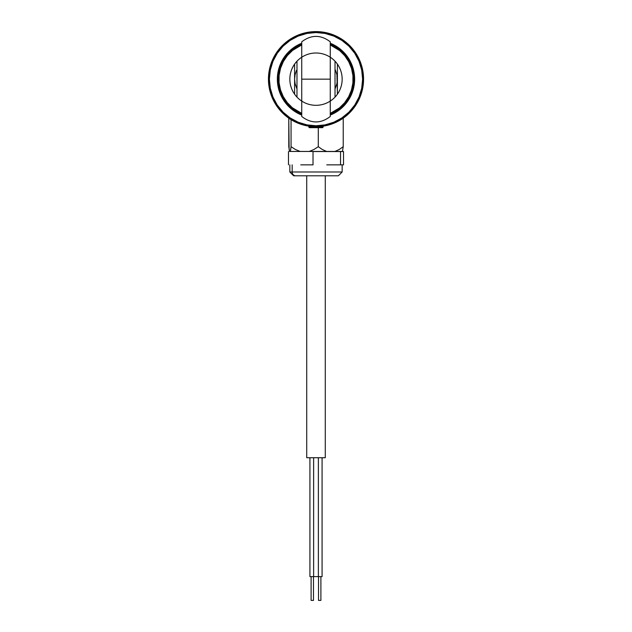 <?xml version="1.0" encoding="UTF-8"?>
<svg xmlns="http://www.w3.org/2000/svg" width="632" height="632" viewBox="0 0 632 632"><rect width="100%" height="100%" fill="white"/><g stroke="black" fill="none" stroke-linecap="round" stroke-linejoin="round"><path stroke-width="0.95" d="M363.558 79.158A47.558 47.558 0 0 1 316 126.716A47.558 47.558 0 0 1 268.442 79.158A47.558 47.558 0 0 0 316 126.716A47.558 47.558 0 0 0 363.558 79.158L362.61 79.158A46.61 46.61 0 0 1 316 125.768A46.61 46.61 0 0 1 269.39 79.158L268.442 79.158L269.39 79.158L270.291 88.251L272.937 96.996L277.25 105.054L283.041 112.117L290.104 117.907L298.162 122.221L306.907 124.867L316 125.768L325.093 124.867L333.838 122.221L341.896 117.907L348.959 112.117L354.75 105.054L359.063 96.996L361.709 88.251L362.61 79.158L361.709 70.065L359.063 61.32L354.75 53.262L348.959 46.199L341.896 40.409L333.838 36.095L325.093 33.449L316 32.548L306.907 33.449L298.162 36.095L290.104 40.409L283.041 46.199L277.25 53.262L272.937 61.32L270.291 70.065L269.39 79.158A46.61 46.61 0 0 1 316 32.548A46.61 46.61 0 0 1 362.61 79.158L363.558 79.158A47.558 47.558 0 0 0 316 31.6A47.558 47.558 0 0 0 268.442 79.158A47.558 47.558 0 0 1 316 31.6A47.558 47.558 0 0 1 363.558 79.158M340.008 120.214L341.501 119.298M335.908 122.347L337.764 121.447M294.236 121.447L296.092 122.347M290.507 119.306L291.992 120.214M324.153 126.013L323.497 126.124L324.153 126.013M319.097 126.613L321.767 126.368M310.233 126.368L312.903 126.613M307.847 126.013L308.503 126.124L307.847 126.013M330.267 43.245L330.789 43.458A38.639 38.639 0 0 0 330.267 43.245A38.639 38.639 0 0 1 354.639 79.158A38.639 38.639 0 0 0 351.7 64.377L353.896 71.621L354.639 79.158A38.639 38.639 0 0 1 330.267 115.071A38.639 38.639 0 0 0 330.781 114.858L330.267 115.071M351.7 64.361A38.639 38.639 0 0 0 348.129 57.694L351.7 64.369M348.121 57.686A38.639 38.639 0 0 0 337.472 47.037M330.789 43.458L337.464 47.029A38.639 38.639 0 0 0 330.797 43.466M301.733 43.245A38.639 38.639 0 0 0 301.219 43.458L301.733 43.245A38.639 38.639 0 0 0 280.3 93.939L278.104 86.695L277.361 79.158L278.104 71.621L280.3 64.369A38.639 38.639 0 0 0 301.733 115.071L301.211 114.858A38.639 38.639 0 0 0 301.733 115.071M301.203 43.466A38.639 38.639 0 0 0 294.536 47.029L301.211 43.458M294.528 47.037A38.639 38.639 0 0 0 283.879 57.686M280.3 64.369L283.871 57.694A38.639 38.639 0 0 0 280.3 64.361M280.3 93.955A38.639 38.639 0 0 0 283.871 100.622M301.211 114.858L294.536 111.287L288.674 106.484L283.871 100.63A38.639 38.639 0 0 0 294.528 111.287M294.536 111.295A38.639 38.639 0 0 0 301.203 114.858M330.797 114.858A38.639 38.639 0 0 0 337.464 111.295M337.472 111.287A38.639 38.639 0 0 0 348.121 100.63L343.326 106.484L337.464 111.287L330.789 114.858M348.129 100.622A38.639 38.639 0 0 0 351.7 93.955M351.7 93.939A38.639 38.639 0 0 0 354.639 79.158L353.896 86.695L351.7 93.947L348.129 100.63M283.871 100.63L280.3 93.947M283.871 57.694L288.674 51.832L294.536 47.029M337.464 47.029L343.326 51.832L348.129 57.694M311.102 600.4L311.102 576.621L311.102 600.4L313.48 600.4L313.48 576.621L313.48 600.4M313.978 576.621L309.917 576.621L309.917 457.726L309.917 576.621L318.378 576.621L318.378 457.726L318.378 576.621L313.622 576.621L313.622 457.726L313.622 576.621M318.378 576.621L322.083 576.621L322.083 457.726L322.083 576.621L318.022 576.621M318.52 600.4L318.52 576.621L318.52 600.4L320.898 600.4L320.898 576.621L320.898 600.4M325.275 457.726L325.275 175.799L325.275 457.726L306.725 457.726L306.725 175.799L306.725 457.726L325.275 457.726M290.688 149.523L290.301 151.451L300.137 151.451L295.421 149.492L291.06 146.695L290.301 151.451L326.602 151.451L322.288 149.5L318.291 146.695L313.938 149.492L309.214 151.451L342.465 151.451L343.223 146.695L339.226 149.5L334.913 151.451L342.465 151.451L343.223 146.695L339.226 149.5L334.913 151.451L326.602 151.451L322.288 149.5L318.291 146.695L313.938 149.492L309.214 151.451L300.137 151.451L295.421 149.492L291.06 146.695L290.696 149.5M289.14 149.5L288.777 118.152L288.777 146.695L289.535 151.451L290.301 151.451L289.535 151.451L289.14 149.5M291.06 119.653L291.06 146.695L291.06 119.653M318.291 127.672L318.291 146.695L318.291 127.672M343.223 118.152L343.223 146.695L343.223 118.152M289.843 164.857L289.843 171.991L292.166 171.991A3.808 3.468 90 0 0 295.634 175.799A3.808 3.468 -90 0 1 292.166 171.991L292.166 164.857L292.166 171.991L342.157 171.991L338.349 175.799L295.634 175.799L338.16 175.799M343.516 164.857L343.516 151.538L343.516 164.857L342.031 164.857L343.516 164.857M326.784 164.857L342.031 164.857L326.784 164.857M300.753 164.857L313.022 164.857L300.753 164.857M313.022 151.538L313.022 164.857L313.022 151.538L340.545 151.538L340.545 164.857L340.545 151.538L343.516 151.538L313.022 151.538M288.484 164.857L288.484 151.538L288.484 164.857M341.928 171.991L292.166 171.991M295.634 175.799L293.659 175.799L289.843 171.991M295.081 175.799L297.024 175.799M336.366 175.799L337.772 175.799M286.675 54.913L287.41 55.521A37.098 37.098 0 0 1 301.733 44.919L292.569 50.402L287.41 55.521L283.349 61.557L280.545 68.264L279.099 75.39L279.067 82.658L280.466 89.799L283.223 96.53L287.236 102.589L292.363 107.748L301.733 113.405A37.098 37.098 0 0 1 287.41 55.521L286.675 54.913A38.046 38.046 0 0 1 301.733 43.885A38.046 38.046 0 0 0 301.733 114.431A38.046 38.046 0 0 1 286.675 54.913M345.325 103.403A38.046 38.046 0 0 0 330.267 43.885A38.046 38.046 0 0 1 330.267 114.431A38.046 38.046 0 0 0 345.325 103.403L344.59 102.795L345.325 103.403M330.267 44.919A37.098 37.098 0 0 1 344.59 102.795L348.651 96.767L351.455 90.052L352.901 82.926L352.933 75.658L351.534 68.517L348.777 61.794L344.764 55.727L339.637 50.568L330.267 44.919M330.267 113.405L339.431 107.922L344.59 102.795A37.098 37.098 0 0 1 330.267 113.405M296.463 70.421L295.073 74.695L296.463 70.421M296.977 62.576L296.977 61.209A26.157 26.157 0 0 0 294.599 64.116L294.599 79.158L295.073 83.621L296.977 88.962L295.073 83.621L294.599 79.158L295.073 74.695L294.599 79.158L294.599 64.116A26.157 26.157 0 0 1 301.733 57.236A26.157 26.157 0 0 0 296.977 61.209L296.977 97.115A26.157 26.157 0 0 1 294.599 94.2L294.599 79.158L294.599 94.2A26.157 26.157 0 0 1 313.677 53.104A26.157 26.157 0 0 1 339.724 90.171A26.157 26.157 0 0 1 294.599 94.2A26.157 26.157 0 0 0 296.977 97.115L296.977 95.748M336.927 74.695L337.401 94.2A26.157 26.157 0 0 1 330.267 101.081A26.157 26.157 0 0 0 335.023 97.115L335.023 61.209A26.157 26.157 0 0 1 337.401 64.116L337.401 79.158L336.927 83.621L335.023 88.962L336.927 83.621L337.401 79.158L337.401 64.116A26.157 26.157 0 0 1 318.323 105.212A26.157 26.157 0 0 1 292.276 68.145A26.157 26.157 0 0 1 337.401 64.116A26.157 26.157 0 0 0 330.267 57.236A26.157 26.157 0 0 1 335.023 61.209L335.023 97.115A26.157 26.157 0 0 0 337.401 94.2L337.401 79.158L336.927 74.695L335.537 70.421L336.927 74.695M335.023 69.354L335.537 70.421L335.023 69.354M301.733 41.807L301.733 79.158L330.267 79.158L330.267 41.807L330.267 79.158L301.733 79.158L301.733 116.509L301.733 41.807C311.244 34.586 320.756 34.586 330.267 41.807M330.267 116.509L330.267 79.158L330.267 116.509C320.756 123.73 311.244 123.73 301.733 116.509M301.733 101.081A26.157 26.157 0 0 1 296.977 97.115A26.157 26.157 0 0 0 301.733 101.081M296.977 91.522L296.977 66.794M296.977 61.209L296.977 97.115M337.401 74.616L337.401 75.105M335.039 112.125A38.07 38.07 0 0 1 330.267 114.455M301.733 114.455A38.07 38.07 0 0 1 296.961 112.125M309.404 127.672L320.669 127.672L321.001 127.19L308.93 127.19M323.07 127.19L321.001 127.19L320.669 127.672L309.34 127.672L308.866 127.19L321.001 127.19L321.001 126.455L321.001 127.19L323.134 127.19L323.134 126.179M321.048 127.672L322.597 127.672M311.331 127.672L310.494 127.672M320.669 127.672L323.134 127.19M342.157 164.857L342.157 171.991M308.866 127.19L308.866 126.179"/></g></svg>
